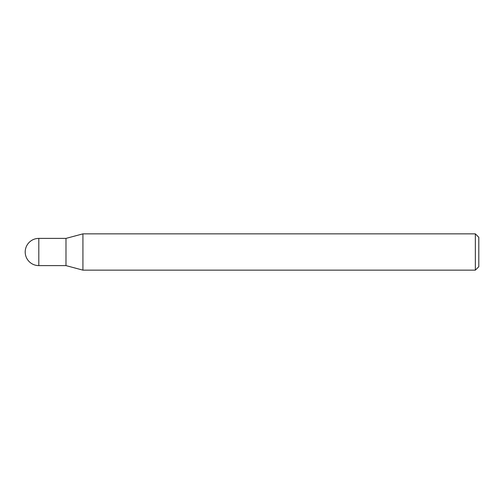 <?xml version="1.0" encoding="UTF-8"?>
<svg xmlns="http://www.w3.org/2000/svg" width="504" height="504" viewBox="0 0 504 504"><rect width="100%" height="100%" fill="white"/><g stroke="black" fill="none" stroke-linecap="round" stroke-linejoin="round"><path stroke-width="0.76" d="M38.808 265.608L38.808 238.392A13.608 13.608 0 0 0 25.2 252A13.608 13.608 0 0 0 38.808 265.608L65.986 265.608L82.927 270.144L475.341 270.144L475.341 233.856L478.8 237.308L478.8 266.692L475.341 270.144M38.808 238.392L65.986 238.392L82.927 233.856L82.927 270.144M82.927 233.856L475.341 233.856M65.986 238.392L65.986 265.608"/></g></svg>
